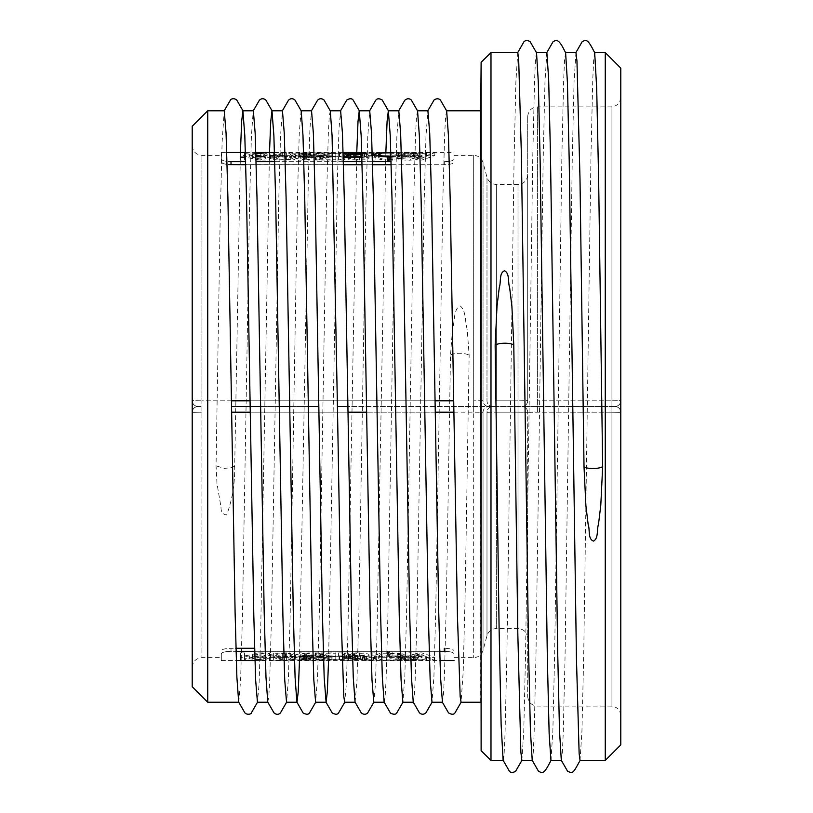 <?xml version="1.0" encoding="UTF-8"?>
<svg xmlns="http://www.w3.org/2000/svg" width="813" height="813" viewBox="0 0 813 813"><rect width="100%" height="100%" fill="white"/><g stroke="black" fill="none" stroke-linecap="round" stroke-linejoin="round"><path stroke-width="0.61" stroke-dasharray="4.07 3.05" d="M481.123 62.286L481.123 750.714M480.707 702.229L480.707 110.771M343.045 655.867L338.432 655.867L346.643 658.266L339.041 659.719L348.818 658.743L358.879 659.719L351.104 658.306L359.468 655.867L354.793 655.867L348.95 657.768L343.045 655.867L343.045 652.9L338.432 652.9L346.643 655.329L339.041 656.802L348.818 655.817L358.879 656.802L351.104 655.369L359.468 652.9L354.793 652.9L348.95 654.831L343.045 652.9M273.646 655.867L269.936 655.867L260.963 660.065L260.963 655.867L257.01 655.867L257.01 660.349L263.188 660.349L272.02 656.894L281.095 660.349L286.623 660.349L286.623 655.867L282.66 655.867L282.66 660.034L273.646 655.867L273.646 652.9L269.936 652.9L260.963 657.148L260.963 652.9L257.01 652.9L257.01 657.443L263.188 657.443L272.02 653.937L281.095 657.443L286.623 657.443L286.623 652.9L282.66 652.9L282.66 657.117L273.646 652.9M416.845 660.105L404.468 660.105L402.791 659.282L415.799 659.13L418.309 658.073L415.85 656.619C411.032 654.882 396.805 656.071 397.73 657.626L410.575 656.63L414.254 657.951L412.598 658.815L398.411 658.743L401.419 660.329L416.845 660.329L416.845 657.189L404.468 657.189L402.791 656.365L415.799 656.213L418.309 655.126L415.85 653.662C411.032 651.904 396.805 653.113 397.73 654.689L410.575 653.672L414.254 655.004L412.598 655.888L398.411 655.817L401.419 657.422L416.845 657.189M413.573 659.628L405.809 660.349L417.719 655.867L422.15 655.867L434.843 660.349L413.573 659.628L413.573 656.711L405.809 657.443L417.719 652.9L422.15 652.9L434.843 657.443L413.573 656.711M348.371 659.109L348.371 660.349L344.265 660.349L344.265 655.867L363.309 655.989L366.927 656.487L369.051 657.788L366.704 658.682L360.322 659.058L371.602 660.349L348.371 659.109L348.371 656.182L348.371 657.443L344.265 657.443L344.265 652.9L365.352 653.225L368.492 654.109L369.051 654.841L368.289 655.4L360.322 656.132L371.602 657.443L348.371 656.182M290.312 656.498L295.221 658.845L288.767 660.268L269.55 660.349L269.55 655.867L290.312 656.498L290.312 653.54L295.221 655.918L288.767 657.351L269.55 657.443L269.55 652.9L290.312 653.54M244.571 659.485L244.571 660.349L240.465 660.349L240.465 655.867L244.571 655.867L244.571 658.845L259.987 655.867L265.546 655.867L252.538 658.418L266.125 660.349L249.652 658.835L244.571 659.485L244.571 656.558L244.571 657.443L240.465 657.443L240.465 652.9L244.571 652.9L244.571 655.918L259.987 652.9L265.546 652.9L252.538 655.481L266.125 657.443L249.652 655.908L244.571 656.558M305.8 658.063L321.623 658.997L323.859 659.902L307.212 660.349L299.906 659.861L303.33 659.536C302.111 660.634 330.027 660.156 316.552 659.231L301.156 658.113L301.084 657.087L302.903 656.447L311.45 655.735L318.747 656.142L323.218 657.747L309.641 656.619L305.241 657.128L304.692 657.717L305.8 658.063L305.8 655.126L323.442 656.396L323.859 656.985L316.796 657.443L301.684 657.219L299.458 656.65L303.33 656.609C302.111 657.727 330.027 657.239 316.552 656.315L305.048 655.827L300.637 654.668L302.903 653.489L307.853 652.88L318.747 653.174L323.218 654.8L309.641 653.662L305.241 654.17L304.692 654.78L305.8 655.126M320.2 659.729L316.552 659.231L316.552 656.315L320.119 656.721L320.2 659.729M454.01 653.784C453.491 652.351 450.26 651.518 444.315 651.304C450.27 651.518 453.502 652.351 454.01 653.784L454.01 650.796C453.502 649.343 450.27 648.51 444.315 648.286C450.26 648.5 453.491 649.343 454.01 650.796L454.01 653.784M254.601 648.286L231.004 648.286C225.049 648.5 221.817 649.343 221.309 650.796C221.807 649.343 225.038 648.51 231.004 648.286L231.004 651.304L236.044 651.304L231.004 651.304C225.038 651.518 221.807 652.351 221.309 653.784C221.827 652.351 225.059 651.518 231.004 651.304L231.004 648.286L235.953 648.286M439.681 651.304L254.682 651.304L444.315 651.304L444.315 648.286M221.309 653.784L221.309 660.542L221.309 653.784M399.142 659.313L390.016 658.825L403.167 658.825L403.167 660.085L386.073 660.359L378.015 660.065L374.458 658.886L379.01 656.66L387.029 655.786L399.224 656.437L402.699 657.737L398.99 657.92C398.441 656.193 381.714 656.193 379.884 657.829L378.695 658.865L381.876 659.932L399.142 659.922L399.142 656.386L390.016 655.898L403.167 655.888L403.167 657.178L391.256 657.463L378.015 657.148L374.458 655.959L379.01 653.713L387.018 652.829L399.224 653.479L402.699 654.79L398.99 654.983C398.441 653.235 381.714 653.225 379.884 654.882L378.695 655.939L381.876 657.016L394.986 657.189L399.142 657.006L399.142 656.386M327.791 659.191L339.499 659.191L327.791 659.638L327.791 656.264L339.499 656.264L327.791 656.264M388.553 654.252L387.486 654.709L389.905 655.867L387.74 655.867L387.74 656.863L392.079 656.863C393.157 655.928 391.978 655.054 388.553 654.252L388.553 651.274L387.486 651.731L389.905 652.9L387.74 652.9L387.74 653.906L392.079 653.906C393.157 652.961 391.978 652.087 388.553 651.274M295.526 657.737L299.296 656.579L305.749 656.813L307.924 657.615L307.019 658.408L299.235 658.743L306.603 659.79L306.298 656.68L299.651 656.284C306.186 656.426 308.025 656.721 305.18 657.168L292.101 656.863L309.946 657.117L310.515 656.863L309.855 656.548L306.237 656.121L310.149 655.806L312.04 654.882L308.676 653.357L300.048 652.788L292.995 653.855L291.715 654.699L295.526 654.8L301.084 653.53L307.924 654.668L305.353 655.735L299.235 655.817L299.651 659.211C306.186 659.353 308.025 659.648 305.18 660.085L292.101 659.78L308.666 660.186L310.515 659.79L309.855 659.465L306.237 659.048L312.04 657.829L308.676 656.325L303.076 655.756L295.129 656.243L291.715 657.646L295.526 657.737L295.526 654.8M323.259 658.235L331.226 659.973L316.033 659.689L325.8 660.359L335.799 659.719L320.607 656.711L335.83 656.711L335.83 655.867L315.322 655.867L323.259 658.235L323.259 655.298L331.226 657.056L316.033 656.772L325.8 657.453L335.799 656.802L320.607 653.764L335.83 653.764L335.83 652.9L315.322 652.9L323.259 655.298M375.931 655.867L372.12 655.867L372.12 659.892L364.509 659.414L375.931 660.359L375.931 652.9L372.12 652.9L372.12 656.975L364.509 656.487L375.931 657.443L375.931 652.9M192.214 126.279L192.214 686.721M192.214 412.313L192.214 667.321L192.214 412.313L201.909 412.181L192.214 412.313A5.813 5.813 0 0 1 198.037 406.5C194.5 406.835 192.569 408.776 192.214 412.313A5.813 5.813 0 0 1 198.037 406.5L201.909 406.5L198.037 406.5A5.813 5.813 0 0 1 192.214 400.677L192.214 145.669L192.214 400.677L201.909 400.809L192.214 400.677C192.559 404.213 194.5 406.154 198.037 406.5A5.813 5.813 0 0 1 192.214 400.677C192.569 404.224 194.5 406.154 198.037 406.5C194.5 406.846 192.559 408.787 192.214 412.313M620.786 744.891L620.786 68.109M337.436 406.5L488.664 406.5A5.813 5.62 -90 0 0 483.044 412.282L483.044 650.441L483.044 412.282L473.684 412.181L483.044 412.282A5.813 5.62 90 0 1 488.664 406.5L492.607 406.5A5.813 5.62 -90 0 0 486.987 412.282L486.987 635.725L486.987 412.282L496.357 412.171L486.987 412.282A5.813 5.62 90 0 1 492.607 406.5L521.885 406.5A5.813 5.813 0 0 1 527.698 412.313A5.813 5.813 0 0 0 521.885 406.5A5.813 5.813 0 0 1 527.698 412.313L537.393 412.201L518.003 412.171L527.698 412.313L527.698 696.416L527.698 412.313A5.813 5.813 0 0 0 521.885 406.5L614.963 406.5A5.813 5.813 0 0 1 620.786 412.313C620.441 408.787 618.5 406.846 614.963 406.5C618.5 406.835 620.431 408.776 620.786 412.313L620.786 715.806L620.786 412.313L611.091 412.201L620.786 412.313A5.813 5.813 0 0 0 614.963 406.5L347.903 406.5M620.786 400.677L620.786 97.194L620.786 400.677L611.091 400.789L620.786 400.677C620.441 404.213 618.5 406.154 614.963 406.5A5.813 5.813 0 0 0 620.786 400.677C620.431 404.224 618.5 406.154 614.963 406.5A5.813 5.813 0 0 0 620.786 400.677M323.218 657.747L323.218 654.8M319.285 657.798L319.285 654.861M299.458 659.567L299.458 656.65M303.33 659.536L303.33 656.609M399.142 659.922L399.142 657.006M402.699 657.737L402.699 654.79M398.99 657.92L398.99 654.983M403.167 658.825L403.167 655.888M403.167 660.085L403.167 657.178M390.016 659.313L390.016 656.386M390.016 658.825L390.016 655.898M244.571 660.349L244.571 657.443M249.652 658.835L249.652 655.908M260.699 660.349L260.699 657.443M252.538 658.418L252.538 655.481M266.125 660.349L266.125 657.443M265.546 655.867L265.546 652.9M244.571 658.845L244.571 655.918M259.987 655.867L259.987 652.9M244.571 655.867L244.571 652.9M240.465 660.349L240.465 657.443M240.465 655.867L240.465 652.9M273.656 660.136L288.076 659.953L290.983 658.835L287.253 657.067L273.656 656.711L273.656 660.136L273.656 657.219L289.713 656.792L290.912 656.152L290.434 655.115L285.485 653.896L273.656 653.764L273.656 657.219M273.656 656.711L273.656 653.764M269.55 660.349L269.55 657.443M269.55 655.867L269.55 652.9M348.371 660.349L348.371 657.443M366.439 660.349L366.439 657.443M371.602 660.349L371.602 657.443M348.371 658.591L362.09 658.469L364.834 657.697L360.972 656.731L348.371 656.66L348.371 658.591L348.371 655.664L363.482 655.369L364.834 654.75L362.476 653.906L348.371 653.713L348.371 655.664M348.371 656.66L348.371 653.713M344.265 660.349L344.265 657.443M344.265 655.867L344.265 652.9M355.413 659.13L355.413 656.203M362.801 659.262L362.801 656.335M360.322 659.058L360.322 656.132M414.762 659.241L425.28 659.241L419.843 656.63L414.762 659.241L414.762 656.315L425.28 656.315L419.843 653.672L414.762 656.315M410.169 660.349L410.169 657.443M430.168 660.349L430.168 657.443M426.551 659.628L426.551 656.711M425.28 659.241L425.28 656.315M422.15 655.867L422.15 652.9M434.843 660.349L434.843 657.443M405.809 660.349L405.809 657.443M417.719 655.867L417.719 652.9M419.843 656.63L419.843 653.672M339.499 659.191L339.499 656.264M339.499 659.638L339.499 656.721M327.791 659.638L327.791 656.721M387.486 654.709L387.486 651.731M387.74 655.867L387.74 652.9M387.74 656.863L387.74 653.906M389.905 655.867L389.905 652.9M392.079 656.863L392.079 653.906M295.912 659.709L295.912 656.792M292.101 659.78L292.101 656.863M291.715 657.646L291.715 654.699M299.235 658.743L299.235 655.817M306.237 659.048L306.237 656.121M404.468 660.105L404.468 657.189M402.791 659.282L402.791 656.365M416.845 660.329L416.845 657.422M401.988 658.672L401.988 655.745M398.411 658.743L398.411 655.817M397.73 657.626L397.73 654.689M401.734 657.697L401.734 654.75M401.419 660.329L401.419 657.422M260.963 660.065L260.963 657.148M260.963 655.867L260.963 652.9M269.936 655.867L269.936 652.9M282.66 660.034L282.66 657.117M282.66 655.867L282.66 652.9M286.623 660.349L286.623 657.443M286.623 655.867L286.623 652.9M281.095 660.349L281.095 657.443M263.188 660.349L263.188 657.443M257.01 655.867L257.01 652.9M257.01 660.349L257.01 657.443M272.02 656.894L272.02 653.937M335.83 656.711L335.83 653.764M335.83 655.867L335.83 652.9M319.956 659.648L319.956 656.731M316.033 659.689L316.033 656.772M320.607 656.711L320.607 653.764M315.322 652.9L315.322 655.867M348.95 657.768L348.95 654.831M354.793 655.867L354.793 652.9M358.879 659.719L358.879 656.802M351.104 658.306L351.104 655.369M346.643 658.266L346.643 655.329M339.041 659.719L339.041 656.802M338.432 655.867L338.432 652.9M359.468 655.867L359.468 652.9M354.326 659.719L354.326 656.802M343.808 659.719L343.808 656.802M348.818 658.743L348.818 655.817M375.931 660.359L375.931 657.443M364.509 659.414L364.509 656.487M364.509 659.8L364.509 656.884M372.12 655.867L372.12 652.9M372.12 659.892L372.12 656.975M373.482 660.359L373.482 657.443M308.351 406.5L289.723 406.5L308.351 406.5M279.255 406.5L260.617 406.5L279.255 406.5M231.542 406.5L250.17 406.5M221.309 162.204L223.545 163.759L227.091 164.49L222.945 163.545L221.309 162.204L221.309 155.374L221.309 162.204L221.309 159.216L222.935 160.537L227.01 161.462L223.545 160.75L221.309 159.216L221.309 152.458L221.309 162.204M228.524 164.622L444.315 164.714C450.26 164.5 453.491 163.657 454.01 162.204L454.01 155.374L454.01 162.204C453.502 163.657 450.27 164.49 444.315 164.714L391.185 164.714M372.557 164.714L362.1 164.714M343.462 164.714L245.739 164.714M527.698 400.677L527.698 116.584L527.698 400.677L527.698 174.765L527.698 400.677L518.003 400.829L527.698 400.677A5.813 5.813 0 0 1 521.885 406.5A5.813 5.813 0 0 0 527.698 400.677A5.813 5.813 0 0 1 521.885 406.5A5.813 5.813 0 0 0 527.698 400.677M483.044 400.718L473.684 400.809L483.044 400.718L483.044 162.559L483.044 400.718A5.813 5.62 90 0 0 488.664 406.5A5.813 5.62 -90 0 1 483.044 400.718M496.357 400.829L518.003 400.829L496.357 400.829L496.357 184.46L496.357 400.829M272.894 155.557L281.095 152.651L286.623 152.651L286.623 157.133L282.66 157.133L282.66 152.966L273.646 157.133L269.936 157.133L260.963 152.935L260.963 156.116L260.963 152.935M264.103 152.803L271.156 155.557M260.963 157.133L260.963 160.09L260.963 157.133L257.01 157.133L257.01 152.651L263.188 152.651M416.845 152.895L404.468 152.895L402.791 153.718L415.799 153.86L418.309 154.927L415.85 156.381C411.032 158.118 396.805 156.919 397.73 155.364L410.575 156.37L414.254 155.049L412.598 154.185L398.411 154.257L401.419 152.671L416.845 152.671L416.845 155.801L404.468 155.801L402.791 156.635L415.799 156.787L418.309 157.864L415.85 159.328C411.032 161.096 396.805 159.887 397.73 158.311L410.575 159.318L414.254 157.986L412.598 157.112L398.411 157.183L401.419 155.578L416.845 155.801M347.253 153.901L358.879 153.281L351.104 154.694L359.468 157.133L354.793 157.133L348.95 155.232L343.045 157.133L338.432 157.133L346.643 154.734L339.041 153.281L344.265 153.352M305.8 154.937L321.623 154.003L323.859 153.098L307.212 152.651L299.906 153.139L303.33 153.464C302.111 152.356 330.027 152.844 316.552 153.769L301.156 154.887L301.084 155.903L302.903 156.543L311.45 157.265L318.747 156.858L323.218 155.253L309.641 156.381L305.241 155.872L304.692 155.273L305.8 154.937L305.8 157.874L323.442 156.604L323.859 156.015L316.796 155.557L301.684 155.781L299.458 156.35L303.33 156.391C302.111 155.273 330.027 155.761 316.552 156.685L305.048 157.173L300.637 158.332L302.903 159.5L307.853 160.12L318.747 159.826L323.218 158.189L309.641 159.338L305.241 158.82L304.692 158.22L305.8 157.874M320.2 153.271L316.552 153.769L316.552 156.685L320.119 156.279L320.2 153.271M260.699 155.557L260.699 152.651L249.652 154.155L244.571 153.515L244.571 152.651L240.465 152.651L240.465 160.09L244.571 160.09L244.571 157.082L259.987 160.09L265.546 160.09L252.538 157.519L266.125 155.557L249.652 157.092L244.571 156.442L244.571 155.557L240.465 155.557M255.922 155.151L252.538 154.582L255.882 153.911M244.571 157.082L244.571 154.155L259.987 157.133L265.546 157.133L265.546 160.09M269.55 155.557L269.55 160.09L290.312 159.46L295.221 157.082L288.767 155.649L269.55 155.557L269.55 152.651L269.55 157.133L290.312 156.503L295.221 154.155L290.576 152.814L274.469 152.641M361.785 153.83L371.602 152.651L361.765 153.159M361.887 157.072L366.927 156.513L369.051 155.212L366.704 154.318L360.322 153.942M344.265 155.557L344.265 160.09L365.352 159.775L368.492 158.891L369.051 158.159L368.289 157.6L360.322 156.858L371.602 155.557L348.371 156.818L348.371 155.557L344.265 155.557L344.265 160.09M413.573 153.372L405.809 152.651L417.719 157.133L422.15 157.133L434.843 152.651L413.573 153.372L413.573 156.289L405.809 155.557L417.719 160.09L422.15 160.09L434.843 155.557L413.573 156.289M454.01 159.216C453.491 160.649 450.26 161.482 444.315 161.696C450.27 161.472 453.502 160.649 454.01 159.216L454.01 152.458L454.01 159.216M343.381 161.696L256.105 161.696M274.733 161.696L391.104 161.696M228.524 161.604L231.004 161.696M372.466 161.696L362.019 161.696M327.791 153.809L339.499 153.809L327.791 153.362L327.791 156.736L339.499 156.736L327.791 156.736M390.84 152.834L399.142 153.078L399.142 153.687L390.016 153.687L390.016 157.102L403.167 157.112L403.167 155.822L378.695 155.791M390.972 157.255L399.224 156.563L402.699 155.263L398.99 155.08L390.951 156.431M390.016 156.431L390.016 154.175L403.167 154.175L403.167 152.915L390.84 152.62M388.553 158.748L387.486 158.291L389.905 157.133L387.74 157.133L387.74 156.137L392.079 156.137C393.157 157.072 391.978 157.946 388.553 158.748L388.553 161.726L387.486 161.269L389.905 160.09L387.74 160.09L387.74 159.094L392.079 159.094C393.157 160.039 391.978 160.913 388.553 161.726M375.931 157.133L372.12 157.133L372.12 153.108L364.509 153.586L375.931 152.641L375.931 160.09L372.12 160.09L372.12 156.025L364.509 156.513L375.931 155.547L375.931 160.09M323.259 154.765L331.226 153.027L316.033 153.311L325.8 152.641L335.799 153.281L320.607 156.279L335.83 156.279L335.83 157.133L315.322 157.133L323.259 154.765L323.259 157.702L331.226 155.944L316.033 156.228L325.8 155.547L335.799 156.198L320.607 159.236L335.83 159.236L335.83 160.09L315.322 160.09L323.259 157.702M295.526 155.263L299.296 156.421L305.749 156.187L307.924 155.385L307.019 154.592L299.235 154.257L306.603 153.21L306.298 156.32L299.651 156.716C306.186 156.563 308.025 156.269 305.18 155.832L292.101 156.137L309.946 155.883L310.515 156.137L309.855 156.452L306.237 156.879L310.149 157.194L312.04 158.118L308.676 159.633L300.048 160.212L292.995 159.145L291.715 158.301L295.526 158.2L301.084 159.47L307.924 158.332L305.353 157.265L299.235 157.183L299.651 153.789C306.186 153.647 308.025 153.352 305.18 152.915L292.101 153.22L308.666 152.814L310.515 153.21L309.855 153.535L306.237 153.952L312.04 155.171L308.676 156.675L303.076 157.244L295.129 156.746L291.715 155.354L295.526 155.263L295.526 158.2M339.499 153.809L339.499 156.736M339.499 153.362L339.499 156.279M327.791 153.362L327.791 156.279M414.762 153.759L425.28 153.759L419.843 156.37L414.762 153.759L414.762 156.685L425.28 156.685L419.843 159.328L414.762 156.685M410.169 152.651L410.169 155.557M430.168 152.651L430.168 155.557M426.551 153.372L426.551 156.289M425.28 153.759L425.28 156.685M422.15 157.133L422.15 160.09M434.843 152.651L434.843 155.557M405.809 152.651L405.809 155.557M417.719 157.133L417.719 160.09M419.843 156.37L419.843 159.328M348.371 153.891L348.371 156.818M348.371 152.651L348.371 155.557M366.439 152.651L366.439 155.557M371.602 152.651L371.602 155.557M361.805 154.511L364.824 155.242L362.476 156.147L348.371 156.34L348.371 154.409L348.371 157.336L362.09 157.468L364.824 158.189L363.645 158.891L348.371 159.287L348.371 157.336M348.371 157.143L348.371 159.287M355.413 153.87L355.413 156.797M362.801 153.738L362.801 156.655M360.322 154.44L360.322 156.858M274.479 152.864L288.076 153.047L290.983 154.165L289.306 155.456L285.485 156.147L273.656 156.279L273.656 152.864L273.656 155.781L288.076 155.964L290.983 157.092L287.253 158.881L273.656 159.236L273.656 155.781M273.656 156.279L273.656 159.236M269.55 157.133L269.55 160.09M244.571 153.515L244.571 156.442M244.571 152.651L244.571 155.557M249.652 154.155L249.652 157.092M252.538 154.582L252.538 157.519M266.125 152.651L266.125 155.557M259.987 157.133L259.987 160.09M244.571 157.133L244.571 160.09M240.465 157.133L240.465 160.09M399.142 153.078L399.142 156.604L390.016 156.604M399.142 153.687L399.142 156.604M402.699 155.263L402.699 158.21L398.99 158.017C398.441 159.765 381.714 159.775 379.884 158.118L378.695 157.072L379.884 156.269M398.99 155.08L398.99 158.017M403.167 154.175L403.167 157.112M403.167 152.915L403.167 155.822M377.384 155.913L374.498 157.214L376.521 158.555L382.893 159.887L395.758 159.988L402.699 158.21M382.628 155.923L399.142 155.994M323.218 155.253L323.218 158.189M319.285 155.202L319.285 158.139M299.458 153.433L299.458 156.35M303.33 153.464L303.33 156.391M387.486 158.291L387.486 161.269M387.74 157.133L387.74 160.09M387.74 157.234L387.74 159.094M389.905 157.133L389.905 160.09M392.079 156.137L392.079 159.094M348.95 155.232L348.95 158.169L343.045 160.09L338.432 160.09L346.643 157.661L339.041 156.198L344.265 156.269M343.045 157.133L343.045 160.09M354.793 157.133L354.793 160.09L348.95 158.169M358.879 153.281L358.879 156.198L351.104 157.631L359.468 160.09L354.793 160.09M351.104 154.694L351.104 157.631M346.643 154.734L346.643 157.661M339.041 153.281L339.041 156.198M338.432 157.133L338.432 160.09M359.468 157.133L359.468 160.09M347.253 156.828L358.879 156.198M354.326 153.281L354.326 153.891M354.326 154.409L354.326 156.198M343.808 153.281L343.808 156.198M348.818 154.257L348.818 157.183M404.468 152.895L404.468 155.801M402.791 153.718L402.791 156.635M416.845 152.671L416.845 155.578M401.988 154.328L401.988 157.255M398.411 154.257L398.411 157.183M397.73 155.364L397.73 158.311M401.734 155.303L401.734 158.25M401.419 152.671L401.419 155.578M269.936 157.133L269.936 160.09L264.835 157.133M263.93 156.757L260.963 155.842M282.66 152.966L282.66 155.883L273.646 160.09L269.936 160.09M273.646 157.133L273.646 160.09M282.66 157.133L282.66 155.883M286.623 152.651L286.623 160.09L282.66 160.09M286.623 157.133L286.623 160.09M263.188 152.885L263.188 155.557L272.02 159.063L281.095 155.557L286.623 155.557M281.095 152.651L281.095 155.557M257.01 157.133L257.01 160.09L257.01 155.557L263.188 155.557M257.01 153.708L257.01 155.557M260.963 160.09L257.01 160.09M272.02 157.133L272.02 159.063M375.931 152.641L375.931 155.547M364.509 153.586L364.509 156.513M364.509 153.19L364.509 156.106M372.12 157.133L372.12 160.09M372.12 153.108L372.12 156.025M373.482 152.641L373.482 155.547M335.83 156.279L335.83 159.236M335.83 157.133L335.83 160.09M319.956 153.352L319.956 156.269M316.033 153.311L316.033 156.228M320.607 156.279L320.607 159.236M315.322 160.09L315.322 157.133M295.912 153.281L295.912 156.208M292.101 153.22L292.101 156.137M291.715 155.354L291.715 158.301M299.235 154.257L299.235 157.183M306.237 153.952L306.237 156.879M492.607 406.5A5.813 5.62 90 0 1 486.987 400.718L486.987 177.275L486.987 400.718A5.813 5.62 -90 0 0 492.607 406.5M207.732 702.229L207.732 110.771M240.414 152.458L234.693 466.103C234.987 483.572 232.305 499.843 226.654 514.924C222.772 514.507 220.892 511.926 221.014 507.19L216.949 483.298L216.055 465.829L220.099 222.508L222.122 141.98L224.256 110.812M238.809 702.229L240.597 680.135L242.416 617.128L249.611 201.715L251.42 136.025L253.229 110.883M269.489 152.458L260.546 638.063L259.062 684.333L257.436 702.229M267.782 702.127L268.808 696.629L269.713 680.085L271.512 617.138L278.717 201.665L280.526 136.056L282.457 110.761M301.135 110.771L299.275 132.905L297.477 195.943L290.261 611.305L288.463 676.995L286.664 702.127M299.489 660.542L308.432 174.917L309.926 128.596L311.542 110.771M330.291 110.873L329.265 116.361L328.361 132.915L326.562 196.045L319.357 611.254L317.548 676.944L315.617 702.219M328.574 660.542L337.517 174.998L339.011 128.637L340.627 110.771M356.765 152.458L347.822 637.992L346.328 684.353L344.702 702.229M355.108 702.229L356.978 680.075L358.777 616.915L365.982 201.705L367.791 136.025L369.712 110.771M385.85 152.458L376.897 638.053L375.413 684.373L373.797 702.229M384.132 702.097L385.159 696.629L386.063 680.105L387.862 617.057L395.077 201.644L396.886 135.995L398.797 110.761M417.567 110.883L416.53 116.35L415.636 132.885L413.827 195.831L406.612 611.305L404.813 676.934L402.882 702.229M413.248 702.117L414.254 696.629L415.158 680.064L416.967 616.986L424.173 201.634L425.971 136.086L427.902 110.761M446.652 110.873L445.626 116.361L444.731 132.936L442.933 195.903L435.717 611.295L433.908 676.944L431.988 702.239M442.384 702.229L443.441 695.196L444.457 674.516L446.469 596.539L450.514 355.007L452.526 328.869C455.016 321.501 453.197 309.468 460.087 305.84C466.195 310.393 464.873 321.704 467.18 329.245L469.152 355.281L465.168 593.764L463.186 671.904L461.062 702.229M234.693 466.103C232.64 467.312 229.164 468.064 224.286 468.349L216.055 465.829M450.514 355.007C454.142 352.618 465.514 352.781 469.152 355.281M490.991 760.409L490.991 52.591M503.125 760.307L504.141 753.59L505.046 733.478L506.865 656.731L514.08 159.196L515.879 81.92L517.769 52.611M536.519 52.703L535.503 59.4L534.598 79.552L532.779 156.289L525.554 653.886L523.765 731.131L521.865 760.409M532.21 760.297L533.226 753.59L534.131 733.458L535.95 656.701L543.175 159.165L544.964 81.9L546.864 52.601M605.268 52.591L605.268 760.409M594.689 52.693L593.683 59.41L592.768 79.522L590.949 156.279L583.734 653.845L581.945 731.111L580.045 760.389M561.305 760.297L562.311 753.6L563.226 733.448L565.045 656.711L572.261 159.145L574.049 81.889L575.95 52.591M565.604 52.703L564.588 59.41L563.683 79.532L561.864 156.289L554.649 653.855L552.85 731.121L550.96 760.399M453.898 412.181L473.684 412.181L473.684 657.626L473.684 412.181L231.624 412.181M250.262 412.181L347.984 412.181M366.612 412.181L435.25 412.181M231.451 400.809L201.909 400.809L201.909 155.374L201.909 657.626L201.909 400.809L453.715 400.809M611.091 412.201L537.393 412.201L611.091 412.201L611.091 706.111L611.091 400.789L537.393 400.789L611.091 400.789L611.091 106.889L611.091 412.201M537.393 412.201L537.393 106.889L537.393 412.201M518.003 412.171L496.357 412.171L518.003 412.171L518.003 628.54L518.003 184.46L518.003 412.171M496.357 412.171L496.357 628.54L496.357 412.171M318.859 658.743L318.859 655.817M305.048 658.754L305.048 655.827M379.884 657.829L379.884 654.882M285.485 656.853L285.485 653.896M280.282 660.136L280.282 657.219M285.759 655.979L285.759 653.012M362.334 659.912L362.334 656.995M366.206 659.729L366.206 656.813M357.192 658.591L357.192 655.664M418.167 657.829L418.167 654.892M422.038 657.92L422.038 654.983M415.85 656.619L415.85 653.662M273.666 657.88L273.666 654.932M270.536 657.808L270.536 654.861M326.623 657.91L326.623 654.973M315.759 656.487L315.759 653.53M350.179 657.412L350.179 654.465M350.535 659.099L350.535 656.172M347.253 659.099L347.253 656.172M473.684 412.181L473.684 155.374L473.684 412.181M435.077 400.809L250.079 400.809M444.315 164.714L444.315 161.696L444.315 164.714M418.167 155.171L418.167 158.108M422.038 155.08L422.038 158.017M362.334 153.088L362.334 155.994M366.206 153.271L366.206 156.187M357.192 154.409L357.192 157.336M290.312 156.503L290.312 159.46M285.485 156.147L285.485 159.094M280.282 152.864L280.282 155.781M285.759 157.021L285.759 159.988M379.884 156.503L379.884 158.118M318.859 154.257L318.859 157.183M305.048 154.236L305.048 157.173M350.179 155.588L350.179 158.535M350.535 153.901L350.535 156.828M415.85 156.381L415.85 159.328M273.666 155.12L273.666 158.068M270.536 157.133L270.536 158.139M326.623 155.09L326.623 158.027M315.759 156.513L315.759 159.47M221.309 660.542L236.309 660.542M254.957 660.542L439.945 660.542M192.214 667.321C192.793 661.436 196.024 658.205 201.909 657.626L221.309 657.626M454.01 657.626L473.684 657.626C478.42 657.341 481.54 654.943 483.044 650.441L486.987 635.725C488.491 631.223 491.621 628.825 496.357 628.54L518.003 628.54C523.897 629.11 527.129 632.341 527.698 638.235M527.698 696.416C528.277 702.3 531.509 705.532 537.393 706.111L611.091 706.111C616.976 706.68 620.207 709.912 620.786 715.806M324.153 659.699L324.153 656.782M304.601 657.554L304.601 654.617M300.637 657.605L300.637 654.668M378.695 658.855L378.695 655.918M374.468 658.886L374.468 655.959M295.2 658.845L295.2 655.918M290.973 658.835L290.973 655.908M364.834 657.697L364.834 654.75M369.061 657.697L369.061 654.75M312.04 657.829L312.04 654.882M310.515 659.78L310.515 656.863M307.995 657.808L307.995 654.872M418.309 658.073L418.309 655.126M414.264 658.012L414.264 655.075M335.789 659.719L335.789 656.802M331.867 659.729L331.867 656.813M315.312 655.918L315.312 652.951M192.214 145.669C192.793 151.564 196.024 154.795 201.909 155.374L221.309 155.374M454.01 155.374L473.684 155.374C478.42 155.659 481.54 158.057 483.044 162.559L486.987 177.275C488.491 181.777 491.621 184.175 496.357 184.46L518.003 184.46C523.897 183.88 527.129 180.649 527.698 174.765M527.698 116.584C528.277 110.7 531.509 107.468 537.393 106.889L611.091 106.889C616.976 106.32 620.207 103.088 620.786 97.194M221.309 152.458L226.746 152.458M245.384 152.458L255.841 152.458M274.459 152.458L343.106 152.458M361.744 152.458L454.01 152.458M364.834 155.303L364.834 158.25M369.061 155.303L369.061 158.25M295.2 154.155L295.2 157.082M290.973 154.165L290.973 157.092M378.695 156.259L378.695 157.072M374.468 154.114L374.468 157.041M324.153 153.301L324.153 156.218M304.601 155.446L304.601 158.383M300.637 155.385L300.637 158.332M418.309 154.927L418.309 157.864M414.264 154.988L414.264 157.925M335.789 153.281L335.789 156.198M331.867 153.271L331.867 156.187M315.312 157.082L315.312 160.049M312.04 155.171L312.04 158.118M310.515 153.22L310.515 156.137M307.995 155.192L307.995 158.129"/><path stroke-width="1.22" d="M446.591 110.771L480.707 110.771L481.123 750.714L481.123 62.286L490.991 52.591L490.991 760.409L503.176 760.409M236.044 651.304L254.682 651.304L236.044 651.304M444.315 648.286L444.315 651.304L439.681 651.304M235.953 648.286L254.601 648.286M207.732 702.229L192.214 686.721L192.214 126.279L207.732 110.771L207.732 702.229L238.809 702.229M605.268 52.591L620.786 68.109L620.786 744.891L605.268 760.409L605.268 52.591L594.638 52.591M330.23 110.771L340.627 110.771L342.446 133.241L344.265 197.295L347.903 406.5L337.436 406.5L332.08 135.69L330.291 110.873L323.96 99.918C321.592 98.21 319.458 98.322 317.548 100.263L311.42 110.873M301.135 110.771L311.542 110.771L313.361 133.291L315.18 197.478L318.818 406.5L308.351 406.5L318.818 406.5L322.385 612.667L324.174 677.331L326.084 702.229L327.324 691.639L328.574 660.542M272.04 110.771L282.457 110.771L284.265 133.251L286.085 197.386L289.723 406.5L279.255 406.5L289.723 406.5L293.3 612.85L295.089 677.402L296.877 702.117M267.843 702.229L257.436 702.229L255.617 679.739L253.808 615.624L250.17 406.5L260.617 406.5L231.542 406.5L235.099 612.707L236.888 677.259L238.687 702.117L244.886 712.859C246.918 715.166 251.552 714.129 251.237 713.072L257.558 702.127M245.739 164.714L228.524 164.622M391.185 164.714L372.557 164.714M362.1 164.714L343.462 164.714M270.536 155.192L272.02 156.106L273.666 155.12M263.188 152.885L264.103 152.803M260.963 156.116L260.963 157.133L260.963 156.116M344.265 153.352L347.253 153.901L347.253 156.828L344.265 156.269M255.882 153.911L266.125 152.651L260.699 152.651M265.546 157.133L255.922 155.151M240.465 152.651L240.465 157.133L244.571 157.133L244.571 154.155M274.469 152.641L269.55 152.651M362.334 153.088L348.371 153.891L348.371 152.651L344.265 152.651M360.322 154.44L361.785 153.83M344.265 157.133L361.887 157.072M231.004 161.696L231.004 164.714L231.004 161.696L245.658 161.696L228.524 161.604M256.105 161.696L274.733 161.696M391.104 161.696L372.466 161.696M362.019 161.696L343.381 161.696M390.951 156.431L382.262 155.862L378.695 154.145L381.876 153.068L390.84 152.834M390.84 152.62L378.015 152.935L374.458 154.114L379.01 156.34L390.972 157.255M348.371 156.34L348.371 157.143M348.371 154.409L361.805 154.511M273.656 152.864L274.479 152.864M390.016 156.431L390.016 157.102M378.695 155.791L377.384 155.913M379.884 156.269L382.628 155.923M387.74 156.401L387.74 157.234M354.326 153.891L354.326 154.409M264.835 157.133L263.93 156.757M257.01 152.986L257.01 153.708M272.02 156.106L272.02 157.133M224.256 110.812L226.075 133.271L227.904 197.447L231.542 406.5M250.17 406.5L246.593 200.211L244.804 135.629L242.894 110.771L241.654 121.391L240.414 152.458M242.894 110.771L253.351 110.771L255.17 133.281L256.989 197.366L264.195 612.768L265.993 677.412L267.782 702.127L274.011 712.91C276.247 714.729 278.361 714.79 280.322 713.082L286.654 702.127M296.938 702.229L286.532 702.229L284.713 679.688L282.894 615.563L275.678 200.201L273.879 135.619L271.979 110.771L270.739 121.422L269.489 152.458M326.084 702.229L315.617 702.229L313.798 679.668L311.979 615.583L304.773 200.211L302.985 135.598L301.206 110.903M296.999 702.219L298.239 691.599L299.489 660.542M384.193 702.229L373.797 702.229L371.978 679.709L370.159 615.532L362.954 200.354L361.165 135.7L359.244 110.771L358.015 121.35L356.765 152.458M355.108 702.229L344.702 702.229L343.797 696.538L341.074 615.705L337.436 406.5M347.903 406.5L351.47 612.707L353.259 677.3L355.047 702.117L361.196 712.777C363.381 714.668 365.515 714.769 367.588 713.082L373.919 702.117M359.244 110.771L369.712 110.771L371.531 133.302L373.35 197.396L380.565 612.819L382.344 677.402L384.132 702.097M413.309 702.229L402.882 702.229L401.063 679.709L399.244 615.583L392.039 200.171L390.25 135.608L388.34 110.771L387.09 121.411L385.85 152.458M388.401 110.771L398.797 110.771L400.636 133.322L402.445 197.457L409.661 612.789L411.459 677.381L413.248 702.117L419.356 712.716C421.358 714.617 423.492 714.739 425.768 713.082L432.11 702.117M442.384 702.229L431.988 702.229L430.158 679.658L428.349 615.553L421.134 200.313L419.345 135.659L417.567 110.883L411.226 99.918C409.224 98.251 407.1 98.353 404.833 100.212L398.685 110.873M417.496 110.771L427.902 110.771L429.721 133.251L431.53 197.376L438.746 612.799L440.534 677.381L442.445 702.229M480.707 702.229L461.062 702.229L460.168 696.578L457.434 615.644L450.219 200.262L448.441 135.669L446.652 110.873L440.311 99.918C438.664 98.444 436.622 98.414 434.162 99.836L427.78 110.873M532.271 760.409L521.865 760.409L520.859 752.025L517.83 634.17L513.786 344.925L511.895 306.298L509.619 287.538C507.719 282.233 509.924 273.381 504.558 270.78C498.786 273.026 501.265 282.213 499.284 287.456L497.017 306.328L495.147 345.159L499.141 631.132L501.133 724.729L503.125 760.307L509.426 771.283C510.655 772.757 512.688 772.797 515.523 771.405L521.976 760.318M490.991 52.591L517.769 52.591L518.674 59.308L521.387 154.836L528.602 652.463L530.411 730.684L532.21 760.297L538.511 771.273C543.135 773.671 544.324 773.519 551.062 760.307M565.553 52.591L575.95 52.591L576.956 60.945L579.984 178.362L584.019 466.855L585.899 505.666L588.165 524.537C590.187 529.72 587.565 539.08 593.561 541.092C598.703 538.186 596.651 529.527 598.51 524.141L600.787 505.31L602.657 466.621L598.673 181.38L596.681 88.129L594.689 52.693C587.931 39.37 586.6 39.298 582.149 41.717L575.848 52.682M605.268 760.409L580.045 760.409L579.141 753.681L576.437 658.195L569.212 160.425L567.413 82.255L565.604 52.703C559.029 39.329 557.23 39.37 553.053 41.717L546.753 52.693M536.458 52.591L546.864 52.591L548.663 79.156L550.472 154.755L557.688 652.392L559.496 730.663L561.305 760.297M561.356 760.409L550.96 760.409L549.151 733.814L547.342 658.164L540.127 160.557L538.318 82.306L536.519 52.703L530.106 41.656C527.627 40.152 525.584 40.172 523.968 41.727L517.668 52.693M584.019 466.855C587.626 469.213 598.988 469.06 602.657 466.621M513.786 344.925C510.127 342.537 498.765 342.659 495.147 345.159M231.624 412.181L250.262 412.181M347.984 412.181L366.612 412.181M435.25 412.181L453.898 412.181M453.715 400.809L435.077 400.809M250.079 400.809L231.451 400.809M379.884 155.171L379.884 156.503M270.536 155.557L270.536 157.133M480.707 110.771L481.123 62.286M236.309 660.542L254.957 660.542M439.945 660.542L454.01 660.542M226.746 152.458L245.384 152.458M255.841 152.458L274.459 152.458M343.106 152.458L361.744 152.458M378.695 154.145L378.695 157.072M207.732 110.771L224.256 110.771M461.195 702.117L454.853 713.072C453.705 714.688 451.601 714.637 448.552 712.92L442.313 702.117M403.014 702.127L396.683 713.082C395.667 714.617 393.604 714.637 390.494 713.123L384.122 702.107M388.462 110.873L382.13 99.918C379.153 98.282 377.008 98.414 375.708 100.294L369.59 110.873M359.376 110.873L353.045 99.918C351.785 98.312 349.692 98.343 346.785 100.009L340.505 110.883M344.834 702.117L338.503 713.072C337.405 714.678 335.302 714.627 332.202 712.93L325.962 702.117M315.749 702.117L309.418 713.082C308.412 714.637 306.328 714.617 303.168 713.021L296.867 702.117M301.206 110.873L294.875 99.918C292.65 98.18 290.526 98.282 288.493 100.202L282.324 110.873M272.101 110.873L265.78 99.928C263.534 98.221 261.4 98.322 259.388 100.212L253.219 110.893M243.016 110.873L236.695 99.928C234.581 98.444 232.609 98.312 230.77 99.521L224.124 110.914M561.295 760.297L567.606 771.273C573.074 773.691 572.972 773.437 580.157 760.307M481.123 750.714L490.991 760.409"/></g></svg>
